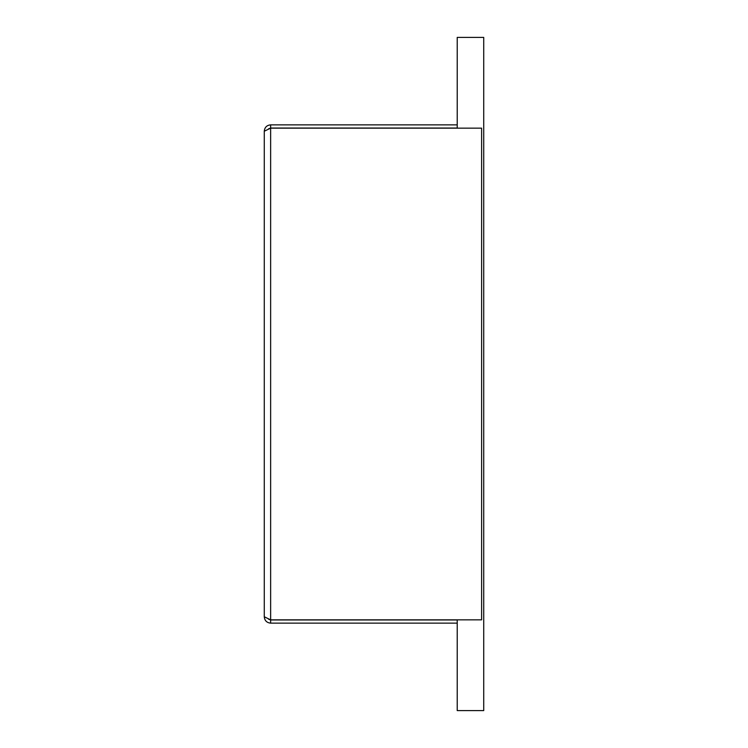 <?xml version="1.0" encoding="UTF-8"?>
<svg xmlns="http://www.w3.org/2000/svg" width="748" height="748" viewBox="0 0 748 748"><rect width="100%" height="100%" fill="white"/><g stroke="black" fill="none" stroke-linecap="round" stroke-linejoin="round"><path stroke-width="1.12" d="M457.224 623.14L270.636 623.14L270.636 619.961L457.224 619.961M264.278 131.227L270.636 128.151L481.609 128.151L481.609 619.849L270.636 619.849L264.278 616.773L264.278 131.227C264.652 127.366 266.774 125.243 270.636 124.86L457.224 124.86M270.636 623.14C266.774 622.757 264.652 620.634 264.278 616.773M268.588 619.213L270.636 619.961M457.224 128.039L270.636 128.039L268.588 128.787M270.636 128.039L270.636 124.86M457.224 619.849L457.224 710.6L483.722 710.6L483.722 37.4L457.224 37.4L457.224 128.151M270.636 128.151L270.636 619.849"/></g></svg>
